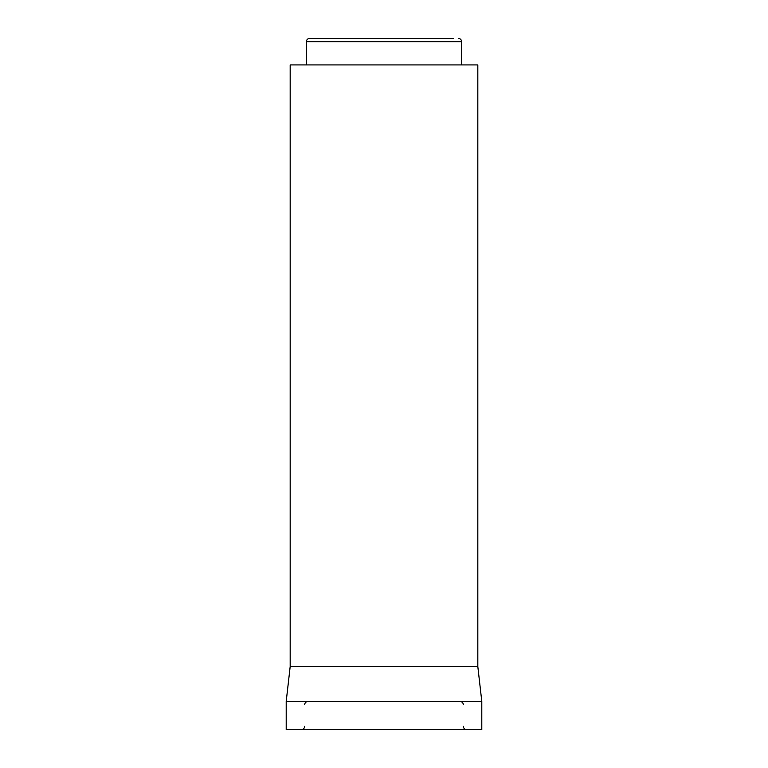 <?xml version="1.0" encoding="UTF-8"?>
<svg xmlns="http://www.w3.org/2000/svg" width="768" height="768" viewBox="0 0 768 768"><rect width="100%" height="100%" fill="white"/><g stroke="black" fill="none" stroke-linecap="round" stroke-linejoin="round"><path stroke-width="1.15" d="M453.619 38.4L309.677 38.4L453.619 38.4M476.851 666.614L474.01 666.614L477.821 666.614L481.795 701.424L481.795 729.6L286.205 729.6L286.205 701.424L290.179 666.614L474.01 666.614M293.952 666.614L291.139 666.614M308.774 666.614L301.651 666.614M466.282 666.614L459.11 666.614M301.651 64.925L306.365 64.925L306.365 41.712L461.635 41.712L461.635 64.925L466.349 64.925L290.179 64.925L290.179 666.614M466.349 64.925L477.821 64.925L477.821 666.614M481.795 701.424L286.205 701.424M444.739 64.925L428.947 64.925M410.438 64.925L357.562 64.925M461.635 41.712C461.443 39.706 460.339 38.592 458.323 38.4M463.334 704.736C463.133 702.72 462.029 701.616 460.013 701.424M304.666 726.288C304.474 728.294 303.37 729.408 301.354 729.6M463.334 726.288C463.526 728.294 464.63 729.408 466.646 729.6M304.666 704.736C304.867 702.72 305.971 701.616 307.987 701.424M306.365 41.712C306.557 39.706 307.661 38.592 309.677 38.4"/></g></svg>
